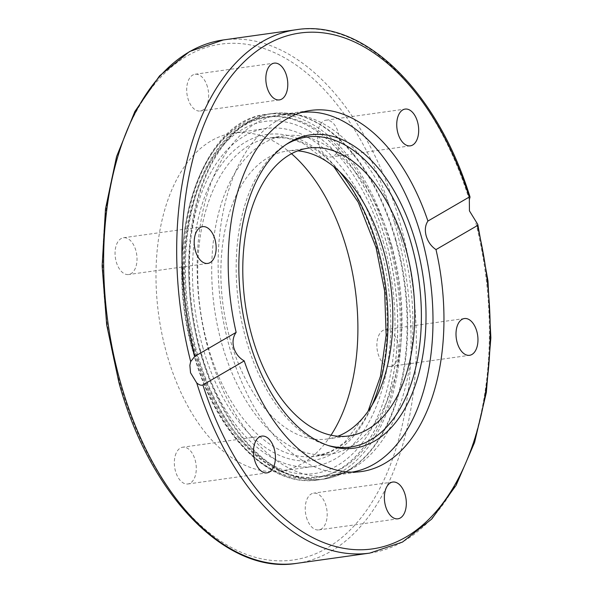 <?xml version="1.0" encoding="UTF-8"?>
<svg xmlns="http://www.w3.org/2000/svg" width="593" height="593" viewBox="0 0 593 593"><rect width="100%" height="100%" fill="white"/><g stroke="black" fill="none" stroke-linecap="round" stroke-linejoin="round"><path stroke-width="0.44" stroke-dasharray="2.96 2.22" d="M199.774 349.737A170.636 99.09 82 0 0 313.527 466.446A170.636 99.09 82 0 0 379.861 245.198A170.636 99.09 82 0 0 266.109 128.488A170.636 99.09 82 0 0 199.774 349.737M291.519 153.72A170.636 99.09 82 0 0 233.234 133.099A170.636 99.09 82 0 0 166.9 354.347A170.636 99.09 82 0 0 280.652 471.057A170.636 99.09 82 0 0 330.998 435.203M193.674 353.309A182.34 105.888 82 0 0 315.224 478.025A182.34 105.888 82 0 0 386.11 241.603A182.34 105.888 82 0 0 264.56 116.888A182.34 105.888 82 0 0 193.674 353.309M193.592 353.324A182.34 105.888 82 0 0 315.15 478.04A182.34 105.888 82 0 0 386.036 241.618A182.34 105.888 82 0 0 264.478 116.895A182.34 105.888 82 0 0 193.592 353.324M401.253 239.483A182.34 105.888 -98 0 1 353.799 467.677A182.34 105.888 -98 0 1 349.929 469.767A182.34 105.888 -98 0 1 330.36 475.905A182.34 105.888 -98 0 1 208.81 351.189A182.34 105.888 -98 0 1 256.265 122.988A182.34 105.888 -98 0 1 279.711 114.76A182.34 105.888 -98 0 1 300.214 115.279A182.34 105.888 -98 0 1 401.253 239.483M306.418 517.222A18.561 10.778 82 0 0 318.789 529.92A18.561 10.778 82 0 0 326.009 505.851A18.561 10.778 82 0 0 313.638 493.154A18.561 10.778 82 0 0 306.418 517.222M176.114 453.237A18.561 10.778 82 0 0 176.336 473.763A18.561 10.778 82 0 0 187.885 483.977A18.561 10.778 82 0 0 194.504 477.943A18.561 10.778 82 0 0 194.282 457.418A18.561 10.778 82 0 0 182.733 447.211A18.561 10.778 82 0 0 176.114 453.237M126.635 238.097A18.561 10.778 82 0 0 123.463 237.756A18.561 10.778 82 0 0 115.101 254.946A18.561 10.778 82 0 0 125.442 274.174A18.561 10.778 82 0 0 128.614 274.522A18.561 10.778 82 0 0 136.976 257.325A18.561 10.778 82 0 0 126.635 238.097M207.468 86.941A18.561 10.778 82 0 0 195.097 74.244A18.561 10.778 82 0 0 187.877 98.312A18.561 10.778 82 0 0 200.256 111.01A18.561 10.778 82 0 0 207.468 86.941M337.78 150.918A18.561 10.778 82 0 0 337.55 130.393A18.561 10.778 82 0 0 326.002 120.186A18.561 10.778 82 0 0 319.382 126.213A18.561 10.778 82 0 0 319.612 146.738A18.561 10.778 82 0 0 331.161 156.952A18.561 10.778 82 0 0 337.78 150.918M387.251 366.059A18.561 10.778 82 0 0 390.431 366.407A18.561 10.778 82 0 0 398.785 349.21A18.561 10.778 82 0 0 388.452 329.982A18.561 10.778 82 0 0 385.272 329.641A18.561 10.778 82 0 0 376.911 346.831A18.561 10.778 82 0 0 387.251 366.059M351.716 472.139A181.584 105.443 -98 0 1 350.774 472.28A181.584 105.443 -98 0 1 229.736 348.076A181.584 105.443 -98 0 1 276.99 120.824A181.584 105.443 -98 0 1 300.34 112.633A181.584 105.443 -98 0 1 301.281 112.507M286.004 144.588A156.53 90.899 82 0 0 284.41 145.589A156.53 90.899 82 0 0 238.757 304.632A156.53 90.899 82 0 0 326.402 444.98A156.53 90.899 82 0 0 328.211 445.499M337.832 436.233A145.344 84.399 -98 0 1 327.054 439.013A145.344 84.399 -98 0 1 230.166 339.596A145.344 84.399 -98 0 1 286.664 151.148A145.344 84.399 -98 0 1 297.805 150.852M391.721 245.821A160.822 93.39 -98 0 1 329.204 454.342A160.822 93.39 -98 0 1 221.997 344.34A160.822 93.39 -98 0 1 284.514 135.819A160.822 93.39 -98 0 1 391.721 245.821M223.287 39.953A264.256 153.454 -98 0 1 399.437 220.707A264.256 153.454 -98 0 1 296.693 563.35M394.404 222.286A260.483 151.267 82 0 0 187.277 55.868A260.483 151.267 82 0 0 119.489 381.87A260.483 151.267 82 0 0 326.617 548.288A260.483 151.267 82 0 0 394.404 222.286M369.736 553.106A264.256 153.454 82 0 0 475.386 221.241M389.668 240.58A184.601 107.2 82 0 0 266.613 114.316A184.601 107.2 82 0 0 242.878 122.64A184.601 107.2 82 0 0 194.838 353.673A184.601 107.2 82 0 0 317.892 479.945A184.601 107.2 82 0 0 341.627 471.613A184.601 107.2 82 0 0 389.668 240.58M347.268 470.82A184.601 107.2 82 0 0 395.316 239.787A184.601 107.2 82 0 0 272.254 113.522A184.601 107.2 82 0 0 248.526 121.847A184.601 107.2 82 0 0 200.478 352.879A184.601 107.2 82 0 0 323.541 479.151A184.601 107.2 82 0 0 347.268 470.82M395.887 239.735A184.505 107.14 82 0 0 293.654 114.056A184.505 107.14 82 0 0 249.179 121.861A184.505 107.14 82 0 0 201.168 352.761A184.505 107.14 82 0 0 343.962 472.747A184.505 107.14 82 0 0 347.876 470.634A184.505 107.14 82 0 0 395.887 239.735M469.33 199.834A264.256 153.454 82 0 0 296.33 29.709M388.682 241.418A181.584 105.443 -98 0 1 318.078 476.868A181.584 105.443 -98 0 1 197.039 352.665A181.584 105.443 -98 0 1 267.636 117.221A181.584 105.443 -98 0 1 388.682 241.418M383.641 243.004A177.811 103.256 82 0 0 242.255 129.407A177.811 103.256 82 0 0 195.986 351.931A177.811 103.256 82 0 0 337.373 465.535A177.811 103.256 82 0 0 383.641 243.004M339.47 171.562A160.822 93.39 82 0 0 270.519 137.784A160.822 93.39 82 0 0 207.995 346.305A160.822 93.39 82 0 0 315.202 456.306A160.822 93.39 82 0 0 372.189 404.856M202.962 347.883A164.595 95.584 -98 0 1 245.791 141.897A164.595 95.584 -98 0 1 376.674 247.051A164.595 95.584 -98 0 1 333.837 453.045A164.595 95.584 -98 0 1 202.962 347.883M313.512 466.454L280.645 471.064M361.404 471.554L330.36 475.905M349.929 469.767L343.962 472.747L323.541 479.151L317.892 479.945C268.681 488.076 214.985 432.393 193.526 353.569C161.029 246.851 198.299 120.342 266.613 114.316L272.254 113.522L293.654 114.056L300.214 115.279M318.789 529.92L397.925 518.816M187.885 483.977L267.02 472.873M123.463 237.756L202.591 226.652M195.097 74.244L274.233 63.14M326.002 120.186L405.138 109.082M390.431 366.407L469.56 355.303M464.408 318.537L385.272 329.641M410.289 145.848L331.161 156.952M279.385 99.906L200.256 111.01M207.75 263.418L128.614 274.522M261.861 436.107L182.733 447.211M392.766 482.05L313.638 493.154M279.711 114.76L310.754 110.409M233.242 133.099L266.116 128.488M284.41 145.589L287.59 143.528M326.402 444.98L330.027 446.077M300.34 112.633L267.636 117.221C199.967 123.359 163.527 247.711 195.394 352.531C216.489 429.962 269.266 484.859 318.078 476.868L350.774 472.28M327.047 439.013L348.958 435.937M368.083 411.201L344.474 442.623L330.331 451.784L315.194 456.306L329.197 454.342M333.77 166.596L302.437 142.883L286.315 137.961L270.519 137.784L284.521 135.819M308.59 148.072L286.671 151.141"/><path stroke-width="0.89" d="M330.998 435.203A170.636 99.09 82 0 0 346.987 249.809A170.636 99.09 82 0 0 291.519 153.72M469.441 210.886L477.802 224.458L477.343 225.599L436.003 249.594A182.34 105.888 -98 0 1 361.411 471.554A182.34 105.888 -98 0 1 244.227 360.915L202.888 384.909C201.383 385.672 199.33 385.027 196.743 382.982L190.538 372.782L189.864 365.31L190.687 361.574L194.815 356.363L236.147 332.369A182.34 105.888 -98 0 1 310.747 110.409A182.34 105.888 -98 0 1 427.931 221.048L469.263 197.054L470.027 196.995L469.33 199.834L469.441 210.886M236.147 332.369C233.071 336.624 232.278 341.731 233.768 347.683C235.629 353.569 239.112 357.979 244.227 360.915M436.003 249.594C431.274 246.436 428.005 241.9 426.211 235.984C424.655 230.054 425.225 225.081 427.931 221.048M405.145 494.747A18.561 10.778 -98 0 1 397.925 518.816A18.561 10.778 -98 0 1 385.554 506.118A18.561 10.778 -98 0 1 392.766 482.05A18.561 10.778 -98 0 1 405.145 494.747M273.64 466.847A18.561 10.778 -98 0 1 267.02 472.873A18.561 10.778 -98 0 1 255.472 462.666A18.561 10.778 -98 0 1 255.242 442.141A18.561 10.778 -98 0 1 261.861 436.107A18.561 10.778 -98 0 1 273.41 446.321A18.561 10.778 -98 0 1 273.64 466.847M204.57 263.077A18.561 10.778 -98 0 1 194.237 243.849A18.561 10.778 -98 0 1 202.591 226.652A18.561 10.778 -98 0 1 205.771 227A18.561 10.778 -98 0 1 216.104 246.228A18.561 10.778 -98 0 1 207.75 263.418A18.561 10.778 -98 0 1 204.57 263.077M267.013 87.208A18.561 10.778 -98 0 1 274.225 63.14A18.561 10.778 -98 0 1 286.604 75.837A18.561 10.778 -98 0 1 279.385 99.906A18.561 10.778 -98 0 1 267.013 87.208M398.518 115.116A18.561 10.778 -98 0 1 405.138 109.082A18.561 10.778 -98 0 1 416.686 119.297A18.561 10.778 -98 0 1 416.909 139.822A18.561 10.778 -98 0 1 410.289 145.848A18.561 10.778 -98 0 1 398.741 135.641A18.561 10.778 -98 0 1 398.518 115.116M467.58 318.886A18.561 10.778 -98 0 1 477.921 338.114A18.561 10.778 -98 0 1 469.56 355.303A18.561 10.778 -98 0 1 466.387 354.962A18.561 10.778 -98 0 1 456.047 335.734A18.561 10.778 -98 0 1 464.408 318.537A18.561 10.778 -98 0 1 467.58 318.886M301.281 112.507A181.584 105.443 -98 0 1 421.378 236.837A181.584 105.443 -98 0 1 374.124 464.089A181.584 105.443 -98 0 1 351.716 472.139M290.118 141.986A158.175 91.856 -98 0 1 415.893 243.041A158.175 91.856 -98 0 1 374.732 440.999A158.175 91.856 -98 0 1 330.027 446.077A158.175 91.856 -98 0 1 241.462 304.253A158.175 91.856 -98 0 1 287.59 143.528A158.175 91.856 -98 0 1 290.118 141.986M328.211 445.499A156.53 90.899 82 0 0 370.64 439.954A156.53 90.899 82 0 0 411.372 244.057A156.53 90.899 82 0 0 286.908 144.055A156.53 90.899 82 0 0 286.004 144.588M297.805 150.852A145.344 84.399 -98 0 1 383.56 250.557A145.344 84.399 -98 0 1 337.832 436.233M405.471 247.481A145.344 84.399 -98 0 1 348.966 435.937A145.344 84.399 -98 0 1 252.077 336.527A145.344 84.399 -98 0 1 308.582 148.072A145.344 84.399 -98 0 1 405.471 247.481M120.542 382.596A264.256 153.454 -98 0 1 223.287 39.953L189.53 51.547L159.569 75.852L134.878 111.477L116.569 156.596L105.48 208.966L102.129 265.99L106.681 324.808L118.897 382.47C149.629 495.333 226.482 574.995 296.693 563.35A264.256 153.454 -98 0 1 120.542 382.596M196.743 382.982A264.256 153.454 82 0 0 369.736 553.106L296.693 563.35M477.343 225.599A260.483 151.267 -98 0 1 405.745 537.191A260.483 151.267 -98 0 1 202.888 384.909M194.815 356.363A260.483 151.267 -98 0 1 266.405 44.771A260.483 151.267 -98 0 1 469.263 197.054M470.027 196.995C437.219 90.996 363.568 18.739 296.33 29.709A264.256 153.454 82 0 0 190.687 361.574M372.189 404.856A160.822 93.39 82 0 0 377.726 247.778A160.822 93.39 82 0 0 339.47 171.562M296.33 29.709L223.287 39.953M477.802 224.458L487.972 280.867L490.871 337.773L486.342 392.484L474.585 442.43L456.128 485.289L431.756 519.038L402.506 542.061L369.736 553.106M368.083 411.201L380.461 376.236L386.147 335.171L384.657 291.185L376.081 247.652L358.254 202.272L333.77 166.596"/></g></svg>
